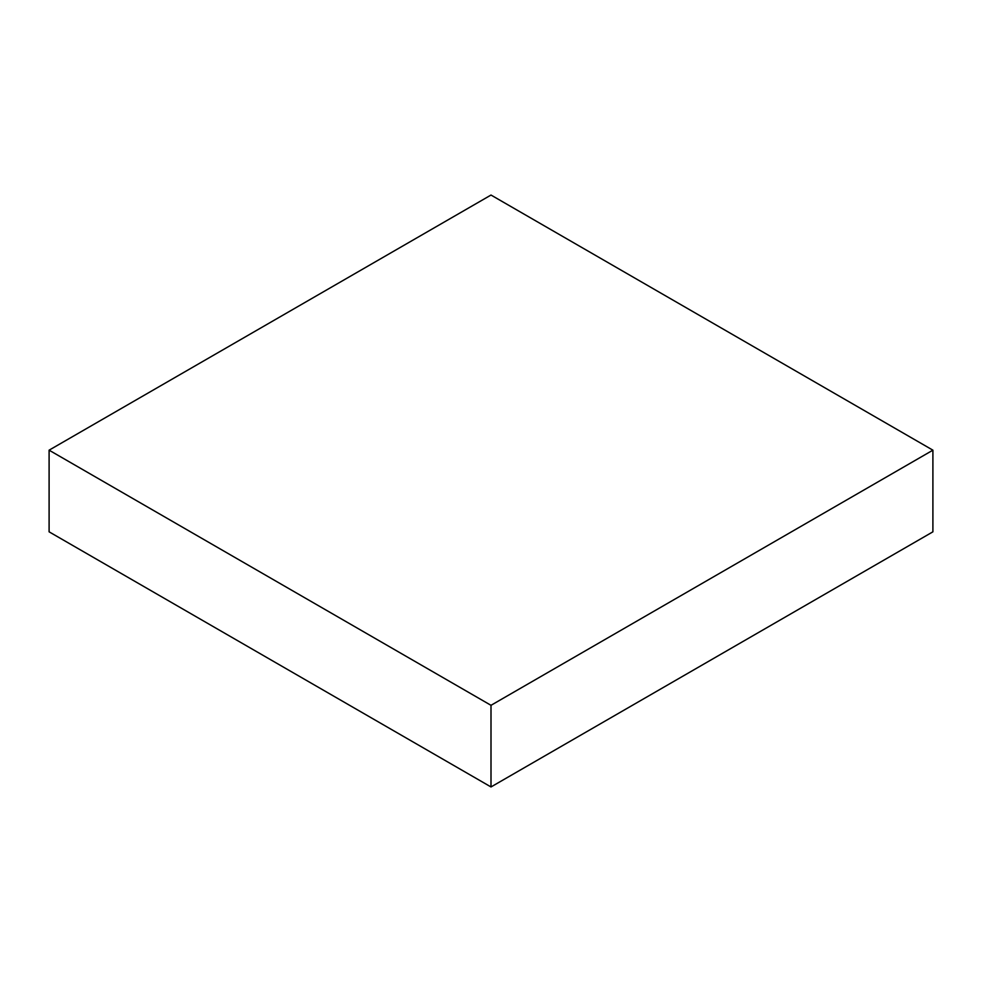 <?xml version="1.0" encoding="UTF-8"?>
<svg xmlns="http://www.w3.org/2000/svg" width="982" height="982" viewBox="0 0 982 982"><rect width="100%" height="100%" fill="white"/><g stroke="black" fill="none" stroke-linecap="round" stroke-linejoin="round"><path stroke-width="1.47" d="M932.9 531.827L932.9 450.173L491 195.05L49.1 450.173L49.1 531.827L49.1 450.173L491 705.309L491 786.95L49.1 531.827L491 786.95L491 705.309L932.9 450.173L932.9 531.827L491 786.95L932.9 531.827M932.9 450.173L491 195.05L49.1 450.173L491 705.309L932.9 450.173"/></g></svg>
